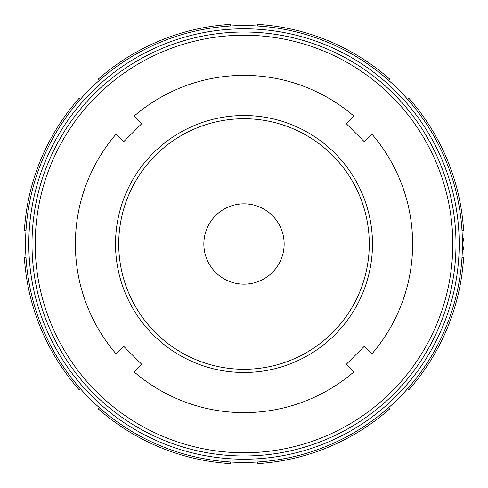 <?xml version="1.0" encoding="UTF-8"?>
<svg xmlns="http://www.w3.org/2000/svg" width="488" height="488" viewBox="0 0 488 488"><rect width="100%" height="100%" fill="white"/><g stroke="black" fill="none" stroke-linecap="round" stroke-linejoin="round"><path stroke-width="0.73" d="M462.417 244A218.417 218.417 0 0 1 134.792 433.155A218.417 218.417 0 0 1 134.792 54.845A218.417 218.417 0 0 1 462.417 244A218.417 218.417 0 0 1 134.792 433.155A218.417 218.417 0 0 1 134.792 54.845A218.417 218.417 0 0 1 462.417 244M455.993 244A211.993 211.993 0 0 1 138 427.592A211.993 211.993 0 0 1 138 60.408A211.993 211.993 0 0 1 455.993 244M452.785 244A208.785 208.785 0 0 0 139.611 63.19A208.785 208.785 0 0 0 139.611 424.81A208.785 208.785 0 0 0 452.785 244M353.806 371.978A168.628 168.628 0 0 1 134.194 371.978L141.794 364.377L123.623 346.205L116.022 353.806A168.628 168.628 0 0 1 116.022 134.194L123.623 141.794L141.794 123.623L134.194 116.022A168.628 168.628 0 0 1 353.806 116.022L346.205 123.623L364.377 141.794L371.978 134.194A168.628 168.628 0 0 1 371.978 353.806L364.377 346.205L346.205 364.377L353.806 371.978M242.566 412.622L237.253 412.494M242.676 412.628L250.747 412.494M246.586 372.454L249.557 372.362M249.801 372.35L250.417 372.32M244.006 372.478L237.253 372.301M75.378 242.566L75.506 237.253M75.372 242.676L75.506 250.747M284.15 244A40.15 40.15 0 0 1 223.925 278.77A40.15 40.15 0 0 1 223.925 209.23A40.15 40.15 0 0 1 284.15 244M118.73 244A125.27 125.27 0 0 0 306.635 352.488A125.27 125.27 0 0 0 306.635 135.512A125.27 125.27 0 0 0 118.73 244M115.522 244A128.478 128.478 0 0 1 244 115.522A128.478 128.478 0 0 1 372.478 244A128.478 128.478 0 0 1 244 372.478A128.478 128.478 0 0 1 115.522 244L115.699 237.253M230.348 26.01L230.348 24.4A220.021 220.021 0 0 0 98.375 79.068L99.241 79.934M80.203 99.509L79.068 98.375A220.021 220.021 0 0 0 24.4 230.348L25.626 230.348M26.01 257.652L24.4 257.652A220.021 220.021 0 0 0 79.068 389.625L79.934 388.759M99.509 407.797L98.375 408.932A220.021 220.021 0 0 0 230.348 463.6L230.348 462.374M257.652 461.99L257.652 463.6A220.021 220.021 0 0 0 389.625 408.932L388.759 408.066M388.491 80.203L389.625 79.068A220.021 220.021 0 0 0 257.652 24.4L257.652 25.626M461.99 230.348L463.6 230.348A220.021 220.021 0 0 0 408.932 98.375L408.066 99.241M407.797 388.491L408.932 389.625A220.021 220.021 0 0 0 463.6 257.652L462.374 257.652M462.258 235.594A20.88 20.88 0 0 1 462.258 252.406M115.546 246.586L115.638 249.557M115.65 249.801L115.68 250.417M459.208 244A215.208 215.208 0 0 0 136.396 57.627A215.208 215.208 0 0 0 136.396 430.373A215.208 215.208 0 0 0 459.208 244M463.6 257.652A220.021 220.021 0 0 1 408.932 389.625"/></g></svg>

